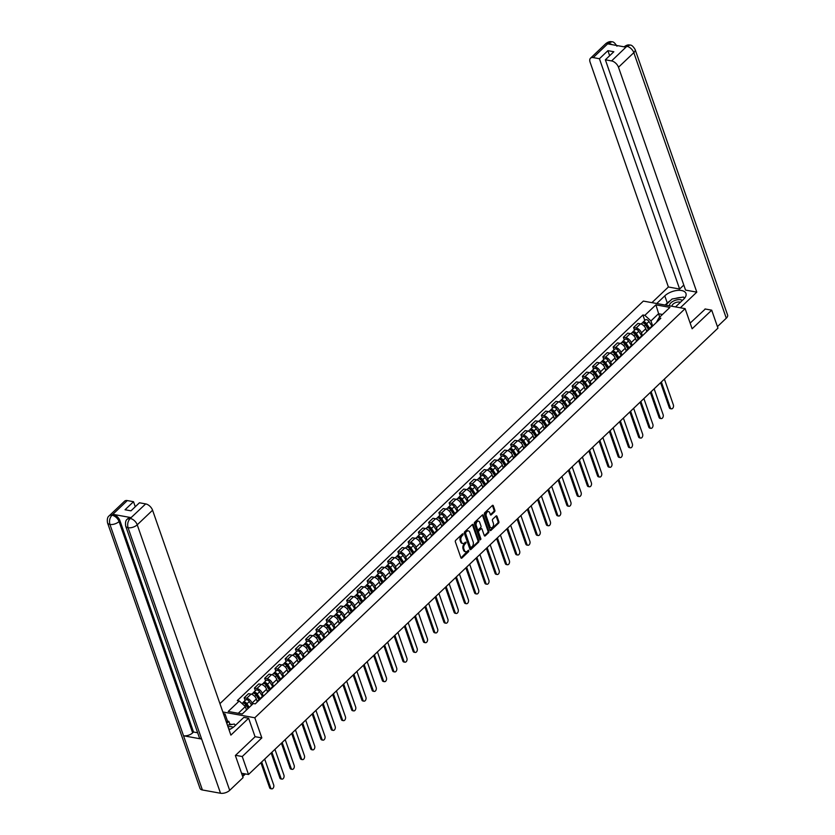 <?xml version="1.0" encoding="UTF-8"?>
<svg xmlns="http://www.w3.org/2000/svg" width="835" height="835" viewBox="0 0 835 835"><rect width="100%" height="100%" fill="white"/><g stroke="black" fill="none" stroke-linecap="round" stroke-linejoin="round"><path stroke-width="1.25" d="M463.216 534.014L462.548 533.815L455.691 540.339A1.085 0.699 100.3 0 0 455.357 541.832L460.92 557.79A1.085 0.699 100.3 0 0 461.87 558.062L468.717 551.549L468.644 550.182L467.402 551.152A3.486 2.234 100.3 0 1 465.794 551.737A3.486 2.234 100.3 0 1 464.354 550.275L463.884 548.95A3.486 2.234 100.3 0 1 464.959 544.149L466.087 542.259L464.531 542.907A3.486 2.234 100.3 0 1 462.924 543.501A3.486 2.234 100.3 0 1 461.484 542.03L461.014 540.704A3.486 2.234 100.3 0 1 462.089 535.903L463.216 534.014M494.529 511.73A1.085 0.699 100.3 0 0 494.863 510.227L493.308 505.749A1.085 0.699 100.3 0 0 492.358 505.478L484.749 512.711A1.085 0.699 100.3 0 0 484.415 514.214L489.968 530.173A1.085 0.699 100.3 0 0 490.917 530.444L498.526 523.211A1.085 0.699 100.3 0 0 498.871 521.708L496.982 516.301A1.085 0.699 100.3 0 0 496.032 516.03L492.775 519.13A1.085 0.699 100.3 0 0 492.441 520.622L493.37 523.305A2.912 1.868 100.3 0 1 493.109 526.426A2.912 1.868 100.3 0 1 491.126 527.814A2.912 1.868 100.3 0 1 489.915 526.582L486.262 516.082A2.912 1.868 100.3 0 1 486.523 512.961A2.912 1.868 100.3 0 1 488.506 511.573A2.912 1.868 100.3 0 1 489.717 512.805L490.322 514.548A1.085 0.699 100.3 0 0 491.272 514.83L494.529 511.73L493.694 511.573A1.085 0.699 100.3 0 0 494.028 510.081L492.473 505.603A1.085 0.699 100.3 0 0 492.399 505.436M235.564 755.31L242.244 756.52L261.825 737.91L254.811 717.766L685.117 308.647L692.131 328.781L711.702 310.171L717.964 328.145L248.506 774.494L241.534 773.231M242.244 756.52L248.506 774.494M473.257 524.818A1.085 0.699 100.3 0 0 472.297 524.547L464.688 531.78A1.085 0.699 100.3 0 0 464.354 533.283L469.917 549.242A1.085 0.699 100.3 0 0 470.867 549.514L478.476 542.28A1.085 0.699 100.3 0 0 478.81 540.777L473.257 524.818L472.422 524.672A1.085 0.699 100.3 0 0 472.349 524.505M474.718 522.251L482.327 515.018A1.085 0.699 100.3 0 1 483.277 515.289L488.84 531.248A1.085 0.699 100.3 0 1 488.506 532.74L485.25 535.84A1.085 0.699 100.3 0 1 484.29 535.569L482.035 529.098A1.085 0.699 100.3 0 0 481.085 528.816L478.925 530.872A1.085 0.699 100.3 0 0 478.591 532.375L480.939 539.107L480.031 539.974L474.384 523.743A1.085 0.699 100.3 0 1 474.718 522.251M685.117 308.647L643.336 301.091L219.929 703.654M711.702 310.171L705.022 308.96M256.95 702.256A5.104 2.933 46.4 0 1 257.524 701.045A5.104 2.933 46.4 0 1 258.756 700.544M257.211 701.452L256.345 698.989A5.104 2.933 -133.6 0 0 251.064 694.135L246.722 698.258A5.104 2.933 46.4 0 1 252.013 703.112L252.441 704.322M246.722 698.258L244.175 697.799L245.104 700.481M263.098 696.421A5.104 2.933 -133.6 0 0 261.856 696.922L257.524 701.045M251.064 694.135L248.506 693.676L244.175 697.799M267.2 692.507A5.104 2.933 46.4 0 1 267.774 691.307A5.104 2.933 46.4 0 1 269.006 690.795M255.353 690.733L254.424 688.061L256.971 688.52A5.104 2.933 46.4 0 1 262.263 693.363L263.265 696.254M273.337 686.673A5.104 2.933 -133.6 0 0 272.106 687.184L267.774 691.307M267.461 691.714L266.595 689.24A5.104 2.933 -133.6 0 0 261.313 684.397L258.756 683.938L254.424 688.061M277.45 682.769A5.104 2.933 46.4 0 1 278.024 681.558A5.104 2.933 46.4 0 1 279.255 681.047M265.603 680.984L264.674 678.312L267.221 678.772A5.104 2.933 46.4 0 1 272.513 683.625L273.515 686.506M283.587 676.924A5.104 2.933 -133.6 0 0 282.355 677.435L278.024 681.558M277.711 681.965L276.844 679.502A5.104 2.933 -133.6 0 0 271.552 674.649L269.006 674.189L264.674 678.312M287.699 673.02A5.104 2.933 46.4 0 1 288.273 671.82A5.104 2.933 46.4 0 1 289.505 671.309M275.853 671.246L274.924 668.564L277.47 669.033A5.104 2.933 46.4 0 1 282.762 673.876L283.764 676.767M293.836 667.186A5.104 2.933 -133.6 0 0 292.605 667.697L288.273 671.82M287.95 672.227L287.094 669.753A5.104 2.933 -133.6 0 0 281.802 664.91L279.255 664.441L274.924 668.564M297.949 663.272A5.104 2.933 46.4 0 1 298.523 662.072A5.104 2.933 46.4 0 1 299.755 661.56M286.102 661.497L285.173 658.825L287.72 659.285A5.104 2.933 46.4 0 1 293.012 664.138L294.014 667.019M304.086 657.437A5.104 2.933 -133.6 0 0 302.855 657.949L298.523 662.072M298.199 662.479L297.344 660.015A5.104 2.933 -133.6 0 0 292.052 655.162L289.505 654.703L285.173 658.825M308.198 653.534A5.104 2.933 46.4 0 1 308.762 652.323A5.104 2.933 46.4 0 1 310.004 651.822M296.352 651.759L295.413 649.077L297.97 649.536A5.104 2.933 46.4 0 1 303.262 654.389L304.264 657.27M314.336 647.699A5.104 2.933 -133.6 0 0 313.104 648.2L308.762 652.323M308.449 652.73L307.593 650.267A5.104 2.933 -133.6 0 0 302.301 645.413L299.755 644.954L295.413 649.077M318.448 643.785A5.104 2.933 46.4 0 1 319.012 642.585A5.104 2.933 46.4 0 1 320.243 642.073M306.602 642.011L305.662 639.339L308.219 639.798A5.104 2.933 46.4 0 1 313.501 644.651L314.513 647.532M324.585 637.95A5.104 2.933 -133.6 0 0 323.354 638.462L319.012 642.585M318.699 642.992L317.843 640.528A5.104 2.933 -133.6 0 0 312.551 635.675L310.004 635.216L305.662 639.339M328.698 634.047A5.104 2.933 46.4 0 1 329.261 632.836A5.104 2.933 46.4 0 1 330.493 632.335M316.851 632.272L315.912 629.59L318.459 630.049A5.104 2.933 46.4 0 1 323.75 634.903L324.763 637.783M334.835 628.212A5.104 2.933 -133.6 0 0 333.603 628.713L329.261 632.836M328.948 633.243L328.092 630.78A5.104 2.933 -133.6 0 0 322.801 625.926L320.254 625.467L315.912 629.59M338.947 624.298A5.104 2.933 46.4 0 1 339.511 623.098A5.104 2.933 46.4 0 1 340.743 622.586M327.09 622.524L326.161 619.852L328.708 620.311A5.104 2.933 46.4 0 1 334 625.154L335.002 628.045M345.085 618.464A5.104 2.933 -133.6 0 0 343.853 618.975L339.511 623.098M339.198 623.505L338.342 621.031A5.104 2.933 -133.6 0 0 333.05 616.188L330.503 615.729L326.161 619.852M349.187 614.56A5.104 2.933 46.4 0 1 349.761 613.349A5.104 2.933 46.4 0 1 350.992 612.838M337.34 612.786L336.411 610.103L338.958 610.562A5.104 2.933 46.4 0 1 344.25 615.416L345.252 618.297M355.334 608.725A5.104 2.933 -133.6 0 0 354.092 609.226L349.761 613.349M349.447 613.756L348.581 611.293A5.104 2.933 -133.6 0 0 343.3 606.44L340.743 605.98L336.411 610.103M359.436 604.811A5.104 2.933 46.4 0 1 360.01 603.611A5.104 2.933 46.4 0 1 361.242 603.1M347.59 603.037L346.661 600.355L349.207 600.824A5.104 2.933 46.4 0 1 354.499 605.667L355.501 608.558M365.573 598.977A5.104 2.933 -133.6 0 0 364.342 599.488L360.01 603.611M359.697 604.018L358.831 601.544A5.104 2.933 -133.6 0 0 353.549 596.701L350.992 596.242L346.661 600.355M369.686 595.073A5.104 2.933 46.4 0 1 370.26 593.862A5.104 2.933 46.4 0 1 371.491 593.351M357.839 593.288L356.91 590.616L359.457 591.076A5.104 2.933 46.4 0 1 364.749 595.929L365.751 598.81M375.823 589.228A5.104 2.933 -133.6 0 0 374.591 589.74L370.26 593.862M369.947 594.269L369.08 591.806A5.104 2.933 -133.6 0 0 363.789 586.953L361.242 586.494L356.91 590.616M379.935 585.325A5.104 2.933 46.4 0 1 380.51 584.124A5.104 2.933 46.4 0 1 381.741 583.613M368.089 583.55L367.16 580.868L369.707 581.337A5.104 2.933 46.4 0 1 374.998 586.18L376 589.072M386.073 579.49A5.104 2.933 -133.6 0 0 384.841 580.001L380.51 584.124M380.186 584.531L379.33 582.058A5.104 2.933 -133.6 0 0 374.038 577.215L371.491 576.745L367.16 580.868M390.185 575.576A5.104 2.933 46.4 0 1 390.759 574.376A5.104 2.933 46.4 0 1 391.991 573.864M378.339 573.802L377.41 571.13L379.956 571.589A5.104 2.933 46.4 0 1 385.248 576.442L386.25 579.323M396.322 569.741A5.104 2.933 -133.6 0 0 395.091 570.253L390.759 574.376M390.436 574.783L389.58 572.319A5.104 2.933 -133.6 0 0 384.288 567.466L381.741 567.007L377.41 571.13M400.435 565.838A5.104 2.933 46.4 0 1 400.998 564.627A5.104 2.933 46.4 0 1 402.24 564.126M388.588 564.063L387.649 561.381L390.206 561.84A5.104 2.933 46.4 0 1 395.498 566.694L396.5 569.574M406.572 560.003A5.104 2.933 -133.6 0 0 405.34 560.504L400.998 564.627M400.685 565.034L399.829 562.571A5.104 2.933 -133.6 0 0 394.537 557.717L391.991 557.258L387.649 561.381M410.684 556.089A5.104 2.933 46.4 0 1 411.248 554.889A5.104 2.933 46.4 0 1 412.48 554.377M398.838 554.315L397.898 551.643L400.456 552.102A5.104 2.933 46.4 0 1 405.737 556.945L406.749 559.836M416.822 550.255A5.104 2.933 -133.6 0 0 415.59 550.766L411.248 554.889M410.935 555.296L410.079 552.833A5.104 2.933 -133.6 0 0 404.787 547.979L402.24 547.52L397.898 551.643M420.934 546.351A5.104 2.933 46.4 0 1 421.498 545.14A5.104 2.933 46.4 0 1 422.729 544.639M409.087 544.577L408.148 541.894L410.695 542.353A5.104 2.933 46.4 0 1 415.987 547.207L416.999 550.088M427.071 540.516A5.104 2.933 -133.6 0 0 425.84 541.017L421.498 545.14M421.184 545.547L420.329 543.084A5.104 2.933 -133.6 0 0 415.037 538.231L412.49 537.771L408.148 541.894M431.184 536.602A5.104 2.933 46.4 0 1 431.747 535.402A5.104 2.933 46.4 0 1 432.979 534.891M419.327 534.828L418.398 532.156L420.944 532.615A5.104 2.933 46.4 0 1 426.236 537.458L427.238 540.349M437.321 530.768A5.104 2.933 -133.6 0 0 436.089 531.279L431.747 535.402M431.434 535.809L430.578 533.335A5.104 2.933 -133.6 0 0 425.286 528.492L422.74 528.033L418.398 532.156M441.423 526.864A5.104 2.933 46.4 0 1 441.997 525.653A5.104 2.933 46.4 0 1 443.228 525.142M429.576 525.09L428.647 522.407L431.194 522.867A5.104 2.933 46.4 0 1 436.486 527.72L437.488 530.601M447.57 521.019A5.104 2.933 -133.6 0 0 446.328 521.531L441.997 525.653M441.684 526.06L440.817 523.597A5.104 2.933 -133.6 0 0 435.536 518.744L432.979 518.284L428.647 522.407M451.672 517.115A5.104 2.933 46.4 0 1 452.246 515.915A5.104 2.933 46.4 0 1 453.478 515.404M439.826 515.341L438.897 512.659L441.444 513.128A5.104 2.933 46.4 0 1 446.735 517.971L447.737 520.863M457.81 511.281A5.104 2.933 -133.6 0 0 456.578 511.792L452.246 515.915M451.933 516.322L451.067 513.849A5.104 2.933 -133.6 0 0 445.786 509.006L443.228 508.536L438.897 512.659M461.922 507.377A5.104 2.933 46.4 0 1 462.496 506.167A5.104 2.933 46.4 0 1 463.728 505.655M450.075 505.592L449.146 502.92L451.693 503.38A5.104 2.933 46.4 0 1 456.985 508.233L457.987 511.114M468.059 501.532A5.104 2.933 -133.6 0 0 466.828 502.044L462.496 506.167M462.183 506.574L461.317 504.11A5.104 2.933 -133.6 0 0 456.025 499.257L453.478 498.798L449.146 502.92M472.172 497.629A5.104 2.933 46.4 0 1 472.746 496.418A5.104 2.933 46.4 0 1 473.977 495.917M460.325 495.854L459.396 493.172L461.943 493.631A5.104 2.933 46.4 0 1 467.235 498.485L468.237 501.365M478.309 491.794A5.104 2.933 -133.6 0 0 477.077 492.306L472.746 496.418M472.422 496.825L471.566 494.362A5.104 2.933 -133.6 0 0 466.274 489.519L463.728 489.049L459.396 493.172M482.421 487.88A5.104 2.933 46.4 0 1 482.995 486.68A5.104 2.933 46.4 0 1 484.227 486.168M470.575 486.106L469.646 483.434L472.192 483.893A5.104 2.933 46.4 0 1 477.484 488.746L478.486 491.627M488.558 482.045A5.104 2.933 -133.6 0 0 487.327 482.557L482.995 486.68M482.672 487.087L481.816 484.624A5.104 2.933 -133.6 0 0 476.524 479.77L473.977 479.311L469.646 483.434M492.671 478.142A5.104 2.933 46.4 0 1 493.245 476.931A5.104 2.933 46.4 0 1 494.477 476.43M480.824 476.367L479.895 473.685L482.442 474.144A5.104 2.933 46.4 0 1 487.734 478.998L488.736 481.878M498.808 472.307A5.104 2.933 -133.6 0 0 497.577 472.808L493.245 476.931M492.921 477.338L492.065 474.875A5.104 2.933 -133.6 0 0 486.774 470.021L484.227 469.562L479.895 473.685M502.92 468.393A5.104 2.933 46.4 0 1 503.484 467.193A5.104 2.933 46.4 0 1 504.716 466.681M491.074 466.619L490.135 463.947L492.692 464.406A5.104 2.933 46.4 0 1 497.973 469.249L498.986 472.14M509.058 462.559A5.104 2.933 -133.6 0 0 507.826 463.07L503.484 467.193M503.171 467.6L502.315 465.126A5.104 2.933 -133.6 0 0 497.023 460.283L494.477 459.824L490.135 463.947M513.17 458.655A5.104 2.933 46.4 0 1 513.734 457.444A5.104 2.933 46.4 0 1 514.965 456.943M501.324 456.881L500.384 454.198L502.931 454.658A5.104 2.933 46.4 0 1 508.223 459.511L509.235 462.392M519.307 452.82A5.104 2.933 -133.6 0 0 518.076 453.321L513.734 457.444M513.421 457.851L512.565 455.388A5.104 2.933 -133.6 0 0 507.273 450.535L504.726 450.075L500.384 454.198M523.42 448.906A5.104 2.933 46.4 0 1 523.983 447.706A5.104 2.933 46.4 0 1 525.215 447.195M511.563 447.132L510.634 444.46L513.181 444.919A5.104 2.933 46.4 0 1 518.472 449.762L519.474 452.654M529.557 443.072A5.104 2.933 -133.6 0 0 528.325 443.583L523.983 447.706M523.67 448.113L522.814 445.639A5.104 2.933 -133.6 0 0 517.523 440.796L514.976 440.337L510.634 444.46M533.659 439.168A5.104 2.933 46.4 0 1 534.233 437.957A5.104 2.933 46.4 0 1 535.465 437.446M521.812 437.383L520.883 434.711L523.43 435.171A5.104 2.933 46.4 0 1 528.722 440.024L529.724 442.905M539.807 433.323A5.104 2.933 -133.6 0 0 538.565 433.835L534.233 437.957M533.92 438.365L533.054 435.901A5.104 2.933 -133.6 0 0 527.772 431.048L525.215 430.589L520.883 434.711M543.909 429.42A5.104 2.933 46.4 0 1 544.483 428.219A5.104 2.933 46.4 0 1 545.714 427.708M532.062 427.645L531.133 424.963L533.68 425.433A5.104 2.933 46.4 0 1 538.972 430.275L539.974 433.167M550.046 423.585A5.104 2.933 -133.6 0 0 548.814 424.096L544.483 428.219M544.169 428.626L543.303 426.153A5.104 2.933 -133.6 0 0 538.022 421.31L535.465 420.84L531.133 424.963M554.158 419.671A5.104 2.933 46.4 0 1 554.732 418.471A5.104 2.933 46.4 0 1 555.964 417.959M542.312 417.897L541.383 415.225L543.929 415.684A5.104 2.933 46.4 0 1 549.221 420.537L550.223 423.418M560.295 413.836A5.104 2.933 -133.6 0 0 559.064 414.348L554.732 418.471M554.419 418.878L553.553 416.414A5.104 2.933 -133.6 0 0 548.261 411.561L545.714 411.102L541.383 415.225M564.408 409.933A5.104 2.933 46.4 0 1 564.982 408.722A5.104 2.933 46.4 0 1 566.213 408.221M552.561 408.158L551.632 405.476L554.179 405.935A5.104 2.933 46.4 0 1 559.471 410.789L560.473 413.669M570.545 404.098A5.104 2.933 -133.6 0 0 569.313 404.599L564.982 408.722M564.658 409.129L563.802 406.666A5.104 2.933 -133.6 0 0 558.511 401.812L555.964 401.353L551.632 405.476M574.657 400.184A5.104 2.933 46.4 0 1 575.231 398.984A5.104 2.933 46.4 0 1 576.463 398.472M562.811 398.41L561.882 395.738L564.429 396.197A5.104 2.933 46.4 0 1 569.721 401.05L570.722 403.931M580.795 394.35A5.104 2.933 -133.6 0 0 579.563 394.861L575.231 398.984M574.908 399.391L574.052 396.928A5.104 2.933 -133.6 0 0 568.76 392.074L566.213 391.615L561.882 395.738M584.907 390.446A5.104 2.933 46.4 0 1 585.481 389.235A5.104 2.933 46.4 0 1 586.713 388.734M573.06 388.672L572.132 385.989L574.678 386.448A5.104 2.933 46.4 0 1 579.97 391.302L580.972 394.183M591.044 384.611A5.104 2.933 -133.6 0 0 589.813 385.112L585.481 389.235M585.158 389.642L584.302 387.179A5.104 2.933 -133.6 0 0 579.01 382.326L576.463 381.866L572.132 385.989M595.157 380.697A5.104 2.933 46.4 0 1 595.72 379.497A5.104 2.933 46.4 0 1 596.952 378.986M583.31 378.923L582.371 376.251L584.928 376.71A5.104 2.933 46.4 0 1 590.209 381.553L591.222 384.444M601.294 374.863A5.104 2.933 -133.6 0 0 600.062 375.374L595.72 379.497M595.407 379.904L594.551 377.43A5.104 2.933 -133.6 0 0 589.259 372.587L586.713 372.128L582.371 376.251M605.406 370.959A5.104 2.933 46.4 0 1 605.97 369.748A5.104 2.933 46.4 0 1 607.202 369.237M593.56 369.185L592.62 366.502L595.167 366.962A5.104 2.933 46.4 0 1 600.459 371.815L601.471 374.696M611.544 365.125A5.104 2.933 -133.6 0 0 610.312 365.626L605.97 369.748M605.657 370.155L604.801 367.692A5.104 2.933 -133.6 0 0 599.509 362.839L596.962 362.38L592.62 366.502M615.656 361.211A5.104 2.933 46.4 0 1 616.22 360.01A5.104 2.933 46.4 0 1 617.451 359.499M603.799 359.436L602.87 356.754L605.417 357.223A5.104 2.933 46.4 0 1 610.709 362.066L611.711 364.958M621.793 355.376A5.104 2.933 -133.6 0 0 620.562 355.887L616.22 360.01M615.906 360.417L615.051 357.944A5.104 2.933 -133.6 0 0 609.759 353.101L607.212 352.641L602.87 356.754M625.895 351.472A5.104 2.933 46.4 0 1 626.469 350.262A5.104 2.933 46.4 0 1 627.701 349.75M614.049 349.688L613.12 347.016L615.666 347.475A5.104 2.933 46.4 0 1 620.958 352.328L621.96 355.209M632.043 345.627A5.104 2.933 -133.6 0 0 630.801 346.139L626.469 350.262M626.156 350.669L625.29 348.205A5.104 2.933 -133.6 0 0 620.008 343.352L617.451 342.893L613.12 347.016M636.145 341.724A5.104 2.933 46.4 0 1 636.719 340.523A5.104 2.933 46.4 0 1 637.95 340.012M624.298 339.949L623.369 337.267L625.916 337.737A5.104 2.933 46.4 0 1 631.208 342.58L632.21 345.471M642.282 335.889A5.104 2.933 -133.6 0 0 641.05 336.401L636.719 340.523M636.406 340.93L635.539 338.457A5.104 2.933 -133.6 0 0 630.258 333.614L627.701 333.144L623.369 337.267M646.394 331.975A5.104 2.933 46.4 0 1 646.968 330.775A5.104 2.933 46.4 0 1 648.2 330.263M634.548 330.201L633.619 327.529L636.166 327.988A5.104 2.933 46.4 0 1 641.457 332.841L642.459 335.722M652.532 326.141A5.104 2.933 -133.6 0 0 651.3 326.652L646.968 330.775M646.655 331.182L645.789 328.719A5.104 2.933 -133.6 0 0 640.497 323.865L637.95 323.406L633.619 327.529M246.523 709.948L245.344 706.567L238.278 713.288M662.479 314.461L658.502 313.741L650.945 320.922L644.85 315.338L655.892 304.848L669.931 307.384L658.888 317.874L660.85 318.229L255.249 703.874L253.287 703.519L242.254 714.009L228.216 711.472L239.248 700.972L245.344 706.567M644.85 315.338L642.887 314.983L237.286 700.617L239.248 700.972M254.811 717.766L222.83 711.984M261.825 737.91L255.04 736.679M659.681 317.123L655.892 304.848M656.352 322.508L658.888 317.874M650.945 320.922L652.709 325.974M644.797 320.463L642.887 314.983M462.402 533.951L461.254 535.757A3.486 2.234 100.3 0 0 460.179 540.548L461.014 540.704M462.924 543.501L462.089 543.345A3.486 2.234 100.3 0 1 460.649 541.884L460.179 540.548M465.794 551.737L464.959 551.591A3.486 2.234 100.3 0 1 463.519 550.129L463.049 548.793A3.486 2.234 100.3 0 1 464.124 544.003L465.272 542.197M460.993 557.957A1.085 0.699 100.3 0 0 461.035 557.916L468.143 550.442M469.99 549.399A1.085 0.699 100.3 0 0 470.032 549.357L477.641 542.124A1.085 0.699 100.3 0 0 477.975 540.631L472.422 524.672M465.836 532.344L465.596 533.398L470.47 547.405L472.078 546.706A3.486 2.234 100.3 0 0 473.153 541.905L469.823 532.333A3.486 2.234 100.3 0 0 468.372 530.872A3.486 2.234 100.3 0 0 466.765 531.457L465.001 532.198L464.761 533.252L465.596 533.398M470.303 547.447L469.635 547.249L464.761 533.252M468.372 530.872L467.537 530.716A3.486 2.234 100.3 0 0 465.93 531.311L466.765 531.457M465.001 532.198L465.93 531.311M484.363 535.726A1.085 0.699 100.3 0 0 484.415 535.684L487.671 532.594A1.085 0.699 100.3 0 0 488.005 531.091L482.442 515.132A1.085 0.699 100.3 0 0 482.369 514.976M481.586 528.639L480.751 528.482A1.085 0.699 100.3 0 0 480.25 528.67L478.09 530.726A1.085 0.699 100.3 0 0 477.756 532.219L480.104 538.961L480.939 539.107M479.989 539.848L480.104 538.961M479.697 522.376A2.912 1.868 100.3 0 0 478.497 521.155A2.912 1.868 100.3 0 0 476.514 522.533A2.912 1.868 100.3 0 0 476.253 525.664L477.536 529.359A1.085 0.699 100.3 0 0 478.497 529.63L480.657 527.584A1.085 0.699 100.3 0 0 480.991 526.081L479.697 522.376M478.497 521.155L477.662 521.009A2.912 1.868 100.3 0 0 475.679 522.386A2.912 1.868 100.3 0 0 475.418 525.507L476.253 525.664M477.985 529.818L477.15 529.672A1.085 0.699 100.3 0 1 476.702 529.213L475.418 525.507M490.395 514.715A1.085 0.699 100.3 0 0 490.437 514.673L493.694 511.573M488.506 511.573L487.671 511.427A2.912 1.868 100.3 0 0 485.688 512.805A2.912 1.868 100.3 0 0 485.427 515.926L486.262 516.082M491.126 527.814L490.291 527.657A2.912 1.868 100.3 0 1 489.08 526.436L485.427 515.926M490.041 530.329A1.085 0.699 100.3 0 0 490.082 530.288L497.691 523.054A1.085 0.699 100.3 0 0 498.025 521.562L496.147 516.155A1.085 0.699 100.3 0 0 496.073 515.988M248.6 707.976L246.054 703.989A1.326 0.762 -133.6 0 0 244.321 703.216A1.326 0.762 -133.6 0 0 244.237 703.321M249.237 707.37L246.941 703.78A2.766 1.597 -133.6 0 0 243.329 702.172A2.766 1.597 -133.6 0 0 243.006 702.945M251.606 705.116L249.31 701.525A2.766 1.597 -133.6 0 0 245.699 699.918L243.329 702.172M261.668 761.969L270.665 787.791A2.547 1.639 100.3 0 0 271.719 788.856A2.547 1.639 100.3 0 0 273.452 787.655A2.547 1.639 100.3 0 0 273.682 784.91L264.695 759.098M248.12 708.435L245.824 704.844A2.766 1.597 -133.6 0 0 242.213 703.227L241.962 703.467M271.719 788.856L270.634 788.668A2.547 1.639 -79.7 0 1 269.58 787.593L260.906 762.699M259.466 699.198L256.303 694.24A1.326 0.762 -133.6 0 0 254.571 693.467A1.326 0.762 -133.6 0 0 254.487 693.572M260.102 698.592L257.19 694.031A2.766 1.597 -133.6 0 0 253.579 692.424A2.766 1.597 -133.6 0 0 253.255 693.207M262.576 696.515L259.56 691.787A2.766 1.597 -133.6 0 0 255.948 690.18L253.579 692.424M271.918 752.231L280.915 778.043A2.547 1.639 100.3 0 0 281.969 779.118A2.547 1.639 100.3 0 0 283.702 777.907A2.547 1.639 100.3 0 0 283.931 775.172L274.945 749.36M258.986 699.657L256.074 695.096A2.766 1.597 -133.6 0 0 252.462 693.488L251.627 694.282M281.969 779.118L280.884 778.919A2.547 1.639 -79.7 0 1 279.829 777.844L271.156 752.961M269.715 689.449L266.553 684.491A1.326 0.762 -133.6 0 0 264.82 683.719A1.326 0.762 -133.6 0 0 264.737 683.834M270.352 688.854L267.44 684.293A2.766 1.597 -133.6 0 0 263.829 682.675A2.766 1.597 -133.6 0 0 263.505 683.458M272.826 686.767L269.809 682.038A2.766 1.597 -133.6 0 0 266.188 680.431L263.829 682.675M282.167 742.482L291.154 768.294A2.547 1.639 100.3 0 0 292.219 769.369A2.547 1.639 100.3 0 0 293.951 768.158A2.547 1.639 100.3 0 0 294.181 765.424L285.194 739.612M269.235 689.908L266.323 685.347A2.766 1.597 -133.6 0 0 262.712 683.74L261.877 684.533M292.219 769.369L291.133 769.171A2.547 1.639 -79.7 0 1 290.069 768.106L281.405 743.213M229.03 729.769A12.473 6.304 -19.2 0 0 234.489 726.252L243.82 717.38L248.621 718.246L230.888 735.113L152.575 510.227L137.232 524.808L229.698 790.338L243.068 777.625L235.366 755.498L255.072 736.762L248.621 718.246M223.895 715.042L225.022 713.977L223.425 713.685M231.932 724.456L229.782 724.06L228.842 721.356L227.506 721.116L225.022 713.977M127.296 500.572L111.953 515.164A6.649 3.831 46.4 0 0 109.26 515.759L124.592 501.177A6.649 3.831 46.4 0 1 127.296 500.572L133.517 501.699L135.27 506.741M229.698 790.338A6.816 3.444 160.8 0 1 220.523 793.25L201.652 739.058A6.816 3.444 160.8 0 1 199.294 737.472L125.699 526.133A6.816 3.444 160.8 0 0 128.058 527.72C127.16 524.223 127.849 521.165 130.114 518.556L145.676 503.902A6.649 3.831 46.4 0 1 152.575 510.227M131.011 517.606L130.124 518.452L127.431 519.046L128.319 518.201A6.649 3.831 46.4 0 1 131.011 517.606L113.049 514.36A6.649 3.831 46.4 0 1 119.948 520.685L193.543 732.024L192.655 732.859A6.816 3.444 160.8 0 1 183.523 735.781L202.394 789.973L220.523 793.25M202.394 789.973A6.816 3.444 160.8 0 1 199.993 788.376L107.527 522.846A6.816 3.444 160.8 0 0 109.928 524.443C109.03 520.936 109.698 517.877 111.932 515.279M119.948 520.685L119.061 521.52A6.816 3.444 160.8 0 1 109.928 524.443L183.523 735.781L201.652 739.058L128.058 527.72A6.816 3.444 160.8 0 0 137.232 524.808A6.649 3.831 -133.6 0 0 130.333 518.483M133.517 501.699L125.041 509.757L130.97 510.832L139.445 502.774L145.676 503.902M193.543 732.024L197.655 732.765M226.379 722.181L227.506 721.116M228.842 721.356L226.776 723.319M229.782 724.06L228.811 724.989M192.655 732.859L119.061 521.52C117.693 518.284 115.397 516.176 112.161 515.195L113.049 514.36M675.536 306.915L683.583 299.264A12.473 6.304 -19.2 0 0 685.963 293.461A12.473 6.304 -19.2 0 0 677.101 290.444A12.473 6.304 -19.2 0 0 664.785 295.861L656.738 303.512M680.337 307.781L696.797 292.135L685.556 290.1L605.365 59.796L611.585 60.924L626.928 46.228L625.832 47.146L607.859 43.89L608.538 43.013L593.205 57.594A6.649 3.831 -133.6 0 0 590.502 58.199A6.649 3.831 -133.6 0 0 590.074 62.114L668.386 286.989L679.627 289.025L683.802 285.059M651.926 302.646L668.386 286.989M696.797 292.135L618.484 67.249A6.649 3.831 -133.6 0 0 611.585 60.924M624.016 46.896C626.375 45.132 628.348 44.537 629.945 45.09L629.945 45.09C631.427 44.808 633.139 46.28 635.122 49.495L727.588 315.014A6.816 3.444 160.8 0 1 726.293 318.187L717.432 326.61M605.365 59.796L613.829 51.739L607.901 50.664L599.426 58.721L593.205 57.594M599.426 58.721L679.627 289.025M705.304 309.013L690.148 323.103M607.901 50.664L609.654 55.705M684.857 297.844A12.473 6.304 -19.2 0 0 683.99 297.657M680.942 297.479A12.473 6.304 -19.2 0 0 675.713 298.377M670.234 300.767A12.473 6.304 -19.2 0 0 667.269 302.99L664.785 295.861M665.13 305.026L667.269 302.99M624.1 46.833L626.72 46.301M629.945 45.09L626.939 46.228M616.95 46.207C614.946 42.971 613.245 41.51 611.846 41.813L608.767 42.94M233.195 727.348A7.202 3.643 -19.2 0 0 231.535 726.721A7.202 3.643 -19.2 0 0 227.997 726.815M227.444 725.229L234.353 724.039L235.48 725.302M230.491 729.059A4.937 2.495 -19.2 0 0 228.769 729.038M682.372 300.412A7.202 3.643 -19.2 0 0 680.629 299.734A7.202 3.643 -19.2 0 0 673.104 301.258A7.202 3.643 -19.2 0 0 669.461 305.808M680.389 302.291A4.937 2.495 -19.2 0 0 679.648 302.082A4.937 2.495 -19.2 0 0 674.471 303.136A4.937 2.495 -19.2 0 0 672.018 306.278M665.652 305.119L672.091 299.003L683.447 297.051L684.523 298.262M279.965 679.711L276.802 674.753A1.326 0.762 -133.6 0 0 275.07 673.981A1.326 0.762 -133.6 0 0 274.986 674.085M280.602 679.106L277.69 674.544A2.766 1.597 -133.6 0 0 274.078 672.937A2.766 1.597 -133.6 0 0 273.755 673.72M283.075 677.028L280.059 672.3A2.766 1.597 -133.6 0 0 276.437 670.682L274.078 672.937M292.417 732.744L301.404 758.556A2.547 1.639 100.3 0 0 302.468 759.631A2.547 1.639 100.3 0 0 304.201 758.42A2.547 1.639 100.3 0 0 304.431 755.685L295.444 729.873M279.485 680.17L276.573 675.609A2.766 1.597 -133.6 0 0 272.961 674.002L272.127 674.795M302.468 759.631L301.383 759.433A2.547 1.639 -79.7 0 1 300.318 758.357L291.655 733.464M290.215 669.962L287.052 665.004A1.326 0.762 -133.6 0 0 285.32 664.232A1.326 0.762 -133.6 0 0 285.236 664.347M290.851 669.367L287.939 664.806A2.766 1.597 -133.6 0 0 284.328 663.188A2.766 1.597 -133.6 0 0 284.004 663.971M293.325 667.28L290.309 662.552A2.766 1.597 -133.6 0 0 286.687 660.944L284.328 663.188M302.667 722.995L311.653 748.807A2.547 1.639 100.3 0 0 312.718 749.882A2.547 1.639 100.3 0 0 314.451 748.671A2.547 1.639 100.3 0 0 314.68 745.937L305.693 720.125M289.735 670.422L286.822 665.86A2.766 1.597 -133.6 0 0 283.211 664.253L282.366 665.046M312.718 749.882L311.622 749.684A2.547 1.639 -79.7 0 1 310.568 748.619L301.905 723.726M300.464 660.224L297.302 655.266A1.326 0.762 -133.6 0 0 295.569 654.494A1.326 0.762 -133.6 0 0 295.486 654.598M301.101 659.619L298.189 655.058A2.766 1.597 -133.6 0 0 294.578 653.45A2.766 1.597 -133.6 0 0 294.254 654.233M303.575 657.542L300.558 652.813A2.766 1.597 -133.6 0 0 296.936 651.196L294.578 653.45M312.916 713.257L321.903 739.069A2.547 1.639 100.3 0 0 322.957 740.144A2.547 1.639 100.3 0 0 324.7 738.933A2.547 1.639 100.3 0 0 324.93 736.199L315.933 710.376M299.984 660.683L297.072 656.122A2.766 1.597 -133.6 0 0 293.461 654.504L292.615 655.308M322.957 740.144L321.872 739.946A2.547 1.639 -79.7 0 1 320.817 738.871L312.154 713.977M310.714 650.475L307.551 645.518A1.326 0.762 -133.6 0 0 305.819 644.745A1.326 0.762 -133.6 0 0 305.735 644.86M311.351 649.87L308.439 645.309A2.766 1.597 -133.6 0 0 304.817 643.702A2.766 1.597 -133.6 0 0 304.504 644.484M313.824 647.793L310.797 643.065A2.766 1.597 -133.6 0 0 307.186 641.457L304.817 643.702M323.166 703.508L332.153 729.32A2.547 1.639 100.3 0 0 333.207 730.395A2.547 1.639 100.3 0 0 334.95 729.185A2.547 1.639 100.3 0 0 335.179 726.45L326.182 700.638M310.234 650.935L307.322 646.373A2.766 1.597 -133.6 0 0 303.7 644.766L302.865 645.559M333.207 730.395L332.121 730.197A2.547 1.639 -79.7 0 1 331.067 729.122L322.404 704.239M320.964 640.737L317.801 635.779A1.326 0.762 -133.6 0 0 316.058 635.007A1.326 0.762 -133.6 0 0 315.974 635.111M321.6 640.132L318.688 635.571A2.766 1.597 -133.6 0 0 315.066 633.963A2.766 1.597 -133.6 0 0 314.753 634.736M324.064 638.044L321.047 633.316A2.766 1.597 -133.6 0 0 317.436 631.709L315.066 633.963M333.416 693.77L342.402 719.582A2.547 1.639 100.3 0 0 343.456 720.647A2.547 1.639 100.3 0 0 345.199 719.446A2.547 1.639 100.3 0 0 345.419 716.701L336.432 690.889M320.483 641.197L317.571 636.635A2.766 1.597 -133.6 0 0 313.95 635.017L313.115 635.821M343.456 720.647L342.371 720.459A2.547 1.639 -79.7 0 1 341.317 719.384L332.643 694.49M331.213 630.989L328.051 626.031A1.326 0.762 -133.6 0 0 326.308 625.258A1.326 0.762 -133.6 0 0 326.224 625.363M331.839 630.383L328.938 625.822A2.766 1.597 -133.6 0 0 325.316 624.215A2.766 1.597 -133.6 0 0 324.992 624.997M334.313 628.306L331.297 623.578A2.766 1.597 -133.6 0 0 327.685 621.971L325.316 624.215M343.665 684.022L352.652 709.833A2.547 1.639 100.3 0 0 353.706 710.909A2.547 1.639 100.3 0 0 355.439 709.698A2.547 1.639 100.3 0 0 355.668 706.963L346.682 681.151M330.723 631.448L327.821 626.887A2.766 1.597 -133.6 0 0 324.199 625.279L323.364 626.073M353.706 710.909L352.62 710.71A2.547 1.639 -79.7 0 1 351.566 709.635L342.893 684.752M341.463 621.25L338.29 616.293A1.326 0.762 -133.6 0 0 336.557 615.52A1.326 0.762 -133.6 0 0 336.474 615.625M342.089 620.645L339.177 616.084A2.766 1.597 -133.6 0 0 335.566 614.466A2.766 1.597 -133.6 0 0 335.242 615.249M344.563 618.558L341.546 613.829A2.766 1.597 -133.6 0 0 337.935 612.222L335.566 614.466M353.904 674.273L362.901 700.095A2.547 1.639 100.3 0 0 363.956 701.16A2.547 1.639 100.3 0 0 365.688 699.96A2.547 1.639 100.3 0 0 365.918 697.215L356.931 671.403M340.972 621.699L338.06 617.138A2.766 1.597 -133.6 0 0 334.449 615.531L333.614 616.324M363.956 701.16L362.87 700.962A2.547 1.639 -79.7 0 1 361.816 699.897L353.142 675.004M351.702 611.502L348.539 606.544A1.326 0.762 -133.6 0 0 346.807 605.772A1.326 0.762 -133.6 0 0 346.723 605.876M352.339 610.896L349.427 606.335A2.766 1.597 -133.6 0 0 345.815 604.728A2.766 1.597 -133.6 0 0 345.492 605.511M354.812 608.819L351.796 604.091A2.766 1.597 -133.6 0 0 348.185 602.473L345.815 604.728M364.154 664.535L373.151 690.347A2.547 1.639 100.3 0 0 374.205 691.422A2.547 1.639 100.3 0 0 375.938 690.211A2.547 1.639 100.3 0 0 376.167 687.476L367.181 661.664M351.222 611.961L348.31 607.4A2.766 1.597 -133.6 0 0 344.698 605.792L343.863 606.586M374.205 691.422L373.12 691.223A2.547 1.639 -79.7 0 1 372.066 690.148L363.392 665.265M361.952 601.753L358.789 596.795A1.326 0.762 -133.6 0 0 357.056 596.023A1.326 0.762 -133.6 0 0 356.973 596.138M362.588 601.158L359.676 596.597A2.766 1.597 -133.6 0 0 356.065 594.979A2.766 1.597 -133.6 0 0 355.741 595.762M365.062 599.071L362.046 594.343A2.766 1.597 -133.6 0 0 358.424 592.735L356.065 594.979M374.404 654.786L383.39 680.598A2.547 1.639 100.3 0 0 384.455 681.673A2.547 1.639 100.3 0 0 386.188 680.462A2.547 1.639 100.3 0 0 386.417 677.728L377.43 651.916M361.471 602.212L358.559 597.651A2.766 1.597 -133.6 0 0 354.948 596.044L354.113 596.837M384.455 681.673L383.369 681.475A2.547 1.639 -79.7 0 1 382.305 680.41L373.642 655.517M372.201 592.015L369.039 587.057A1.326 0.762 -133.6 0 0 367.306 586.285A1.326 0.762 -133.6 0 0 367.223 586.389M372.838 591.41L369.926 586.848A2.766 1.597 -133.6 0 0 366.314 585.241A2.766 1.597 -133.6 0 0 365.991 586.024M375.312 589.333L372.295 584.604A2.766 1.597 -133.6 0 0 368.673 582.987L366.314 585.241M384.653 645.048L393.64 670.86A2.547 1.639 100.3 0 0 394.704 671.935A2.547 1.639 100.3 0 0 396.437 670.724A2.547 1.639 100.3 0 0 396.667 667.99L387.68 642.167M371.721 592.474L368.809 587.913A2.766 1.597 -133.6 0 0 365.198 586.306L364.363 587.099M394.704 671.935L393.619 671.737A2.547 1.639 -79.7 0 1 392.554 670.662L383.891 645.768M382.451 582.266L379.288 577.309A1.326 0.762 -133.6 0 0 377.556 576.536A1.326 0.762 -133.6 0 0 377.472 576.651M383.088 581.661L380.175 577.11A2.766 1.597 -133.6 0 0 376.564 575.492A2.766 1.597 -133.6 0 0 376.241 576.275M385.561 579.584L382.545 574.856A2.766 1.597 -133.6 0 0 378.923 573.248L376.564 575.492M394.903 635.299L403.889 661.111A2.547 1.639 100.3 0 0 404.954 662.186A2.547 1.639 100.3 0 0 406.687 660.976A2.547 1.639 100.3 0 0 406.916 658.241L397.93 632.429M381.971 582.726L379.059 578.164A2.766 1.597 -133.6 0 0 375.447 576.557L374.602 577.35M404.954 662.186L403.858 661.988A2.547 1.639 -79.7 0 1 402.804 660.923L394.141 636.03M392.7 572.528L389.538 567.57A1.326 0.762 -133.6 0 0 387.805 566.798A1.326 0.762 -133.6 0 0 387.722 566.902M393.337 571.923L390.425 567.362A2.766 1.597 -133.6 0 0 386.814 565.754A2.766 1.597 -133.6 0 0 386.49 566.527M395.811 569.846L392.794 565.118A2.766 1.597 -133.6 0 0 389.173 563.5L386.814 565.754M405.152 625.561L414.139 651.373A2.547 1.639 100.3 0 0 415.193 652.438A2.547 1.639 100.3 0 0 416.936 651.237A2.547 1.639 100.3 0 0 417.166 648.492L408.169 622.68M392.22 572.987L389.308 568.426A2.766 1.597 -133.6 0 0 385.697 566.808L384.851 567.612M415.193 652.438L414.108 652.25A2.547 1.639 -79.7 0 1 413.054 651.175L404.39 626.281M402.95 562.78L399.788 557.822A1.326 0.762 -133.6 0 0 398.055 557.049A1.326 0.762 -133.6 0 0 397.971 557.164M403.587 562.174L400.675 557.613A2.766 1.597 -133.6 0 0 397.053 556.006A2.766 1.597 -133.6 0 0 396.74 556.788M406.06 560.097L403.034 555.369A2.766 1.597 -133.6 0 0 399.422 553.762L397.053 556.006M415.402 615.812L424.389 641.624A2.547 1.639 100.3 0 0 425.443 642.699A2.547 1.639 100.3 0 0 427.186 641.489A2.547 1.639 100.3 0 0 427.416 638.754L418.418 612.942M402.47 563.239L399.558 558.678A2.766 1.597 -133.6 0 0 395.936 557.07L395.101 557.864M425.443 642.699L424.357 642.501A2.547 1.639 -79.7 0 1 423.303 641.426L414.64 616.543M413.2 553.041L410.037 548.084A1.326 0.762 -133.6 0 0 408.294 547.311A1.326 0.762 -133.6 0 0 408.211 547.416M413.836 552.436L410.924 547.875A2.766 1.597 -133.6 0 0 407.303 546.267A2.766 1.597 -133.6 0 0 406.989 547.04M416.3 550.348L413.283 545.62A2.766 1.597 -133.6 0 0 409.672 544.013L407.303 546.267M425.652 606.074L434.638 631.886A2.547 1.639 100.3 0 0 435.693 632.951A2.547 1.639 100.3 0 0 437.436 631.751A2.547 1.639 100.3 0 0 437.655 629.005L428.668 603.194M412.72 553.501L409.808 548.939A2.766 1.597 -133.6 0 0 406.186 547.322L405.351 548.125M435.693 632.951L434.607 632.763A2.547 1.639 -79.7 0 1 433.553 631.688L424.879 606.794M423.449 543.293L420.287 538.335A1.326 0.762 -133.6 0 0 418.544 537.563A1.326 0.762 -133.6 0 0 418.46 537.667M424.076 542.687L421.174 538.126A2.766 1.597 -133.6 0 0 417.552 536.519A2.766 1.597 -133.6 0 0 417.229 537.302M426.549 540.61L423.533 535.882A2.766 1.597 -133.6 0 0 419.921 534.275L417.552 536.519M435.901 596.326L444.888 622.138A2.547 1.639 100.3 0 0 445.942 623.213A2.547 1.639 100.3 0 0 447.675 622.002A2.547 1.639 100.3 0 0 447.904 619.267L438.918 593.455M422.959 543.752L420.057 539.191A2.766 1.597 -133.6 0 0 416.435 537.583L415.6 538.377M445.942 623.213L444.857 623.014A2.547 1.639 -79.7 0 1 443.802 621.939L435.129 597.056M433.699 533.544L430.526 528.597A1.326 0.762 -133.6 0 0 428.793 527.814A1.326 0.762 -133.6 0 0 428.71 527.929M434.325 532.949L431.413 528.388A2.766 1.597 -133.6 0 0 427.802 526.77A2.766 1.597 -133.6 0 0 427.478 527.553M436.799 530.862L433.783 526.133A2.766 1.597 -133.6 0 0 430.171 524.526L427.802 526.77M446.14 586.577L455.138 612.399A2.547 1.639 100.3 0 0 456.192 613.464A2.547 1.639 100.3 0 0 457.924 612.253A2.547 1.639 100.3 0 0 458.154 609.519L449.167 583.707M433.208 534.003L430.296 529.442A2.766 1.597 -133.6 0 0 426.685 527.835L425.85 528.628M456.192 613.464L455.106 613.266A2.547 1.639 -79.7 0 1 454.052 612.201L445.379 587.308M443.938 523.806L440.776 518.848A1.326 0.762 -133.6 0 0 439.043 518.076A1.326 0.762 -133.6 0 0 438.959 518.18M444.575 523.201L441.663 518.639A2.766 1.597 -133.6 0 0 438.051 517.032A2.766 1.597 -133.6 0 0 437.728 517.815M447.049 521.123L444.032 516.395A2.766 1.597 -133.6 0 0 440.421 514.777L438.051 517.032M456.39 576.839L465.387 602.651A2.547 1.639 100.3 0 0 466.441 603.726A2.547 1.639 100.3 0 0 468.174 602.515A2.547 1.639 100.3 0 0 468.404 599.78L459.417 573.969M443.458 524.265L440.546 519.704A2.766 1.597 -133.6 0 0 436.935 518.097L436.1 518.89M466.441 603.726L465.356 603.528A2.547 1.639 -79.7 0 1 464.302 602.452L455.628 577.559M454.188 514.057L451.025 509.099A1.326 0.762 -133.6 0 0 449.293 508.327A1.326 0.762 -133.6 0 0 449.209 508.442M454.824 513.462L451.912 508.901A2.766 1.597 -133.6 0 0 448.301 507.283A2.766 1.597 -133.6 0 0 447.977 508.066M457.298 511.375L454.282 506.647A2.766 1.597 -133.6 0 0 450.66 505.039L448.301 507.283M466.64 567.09L475.626 592.902A2.547 1.639 100.3 0 0 476.691 593.977A2.547 1.639 100.3 0 0 478.424 592.766A2.547 1.639 100.3 0 0 478.653 590.032L469.667 564.22M453.708 514.517L450.796 509.955A2.766 1.597 -133.6 0 0 447.184 508.348L446.349 509.141M476.691 593.977L475.606 593.779A2.547 1.639 -79.7 0 1 474.541 592.714L465.878 567.821M464.437 504.319L461.275 499.361A1.326 0.762 -133.6 0 0 459.542 498.589A1.326 0.762 -133.6 0 0 459.459 498.693M465.074 503.714L462.162 499.153A2.766 1.597 -133.6 0 0 458.551 497.545A2.766 1.597 -133.6 0 0 458.227 498.328M467.548 501.637L464.531 496.908A2.766 1.597 -133.6 0 0 460.91 495.291L458.551 497.545M476.889 557.352L485.876 583.164A2.547 1.639 100.3 0 0 486.941 584.239A2.547 1.639 100.3 0 0 488.673 583.028A2.547 1.639 100.3 0 0 488.903 580.294L479.916 554.471M463.957 504.778L461.045 500.217A2.766 1.597 -133.6 0 0 457.434 498.599L456.599 499.403M486.941 584.239L485.855 584.041A2.547 1.639 -79.7 0 1 484.791 582.966L476.127 558.072M474.687 494.57L471.524 489.613A1.326 0.762 -133.6 0 0 469.792 488.84A1.326 0.762 -133.6 0 0 469.708 488.955M475.324 493.965L472.412 489.404A2.766 1.597 -133.6 0 0 468.8 487.797A2.766 1.597 -133.6 0 0 468.477 488.579M477.797 491.888L474.781 487.16A2.766 1.597 -133.6 0 0 471.159 485.552L468.8 487.797M487.139 547.603L496.126 573.415A2.547 1.639 100.3 0 0 497.19 574.49A2.547 1.639 100.3 0 0 498.923 573.28A2.547 1.639 100.3 0 0 499.153 570.545L490.166 544.733M474.207 495.03L471.295 490.469A2.766 1.597 -133.6 0 0 467.683 488.861L466.838 489.654M497.19 574.49L496.094 574.292A2.547 1.639 -79.7 0 1 495.04 573.217L486.377 548.334M484.937 484.832L481.774 479.874A1.326 0.762 -133.6 0 0 480.041 479.102A1.326 0.762 -133.6 0 0 479.958 479.207M485.573 484.227L482.661 479.666A2.766 1.597 -133.6 0 0 479.05 478.058A2.766 1.597 -133.6 0 0 478.726 478.831M488.047 482.139L485.031 477.411A2.766 1.597 -133.6 0 0 481.409 475.804L479.05 478.058M497.389 537.865L506.375 563.677A2.547 1.639 100.3 0 0 507.43 564.742A2.547 1.639 100.3 0 0 509.173 563.541A2.547 1.639 100.3 0 0 509.402 560.796L500.405 534.984M484.457 485.292L481.544 480.73A2.766 1.597 -133.6 0 0 477.933 479.113L477.088 479.916M507.43 564.742L506.344 564.554A2.547 1.639 -79.7 0 1 505.29 563.479L496.627 538.585M495.186 475.084L492.024 470.126A1.326 0.762 -133.6 0 0 490.291 469.353A1.326 0.762 -133.6 0 0 490.208 469.468M495.823 474.478L492.911 469.917A2.766 1.597 -133.6 0 0 489.289 468.31A2.766 1.597 -133.6 0 0 488.976 469.093M498.297 472.401L495.27 467.673A2.766 1.597 -133.6 0 0 491.658 466.066L489.289 468.31M507.638 528.117L516.625 553.929A2.547 1.639 100.3 0 0 517.679 555.004A2.547 1.639 100.3 0 0 519.422 553.793A2.547 1.639 100.3 0 0 519.652 551.058L510.655 525.246M494.706 475.543L491.794 470.982A2.766 1.597 -133.6 0 0 488.172 469.374L487.337 470.168M517.679 555.004L516.594 554.805A2.547 1.639 -79.7 0 1 515.539 553.73L506.876 528.847M505.436 465.345L502.273 460.388A1.326 0.762 -133.6 0 0 500.53 459.615A1.326 0.762 -133.6 0 0 500.447 459.72M506.073 464.74L503.161 460.179A2.766 1.597 -133.6 0 0 499.539 458.572A2.766 1.597 -133.6 0 0 499.226 459.344M508.536 462.653L505.519 457.924A2.766 1.597 -133.6 0 0 501.908 456.317L499.539 458.572M517.888 518.368L526.875 544.19A2.547 1.639 100.3 0 0 527.929 545.255A2.547 1.639 100.3 0 0 529.672 544.055A2.547 1.639 100.3 0 0 529.891 541.31L520.904 515.498M504.956 465.805L502.044 461.244A2.766 1.597 -133.6 0 0 498.422 459.626L497.587 460.419M527.929 545.255L526.843 545.067A2.547 1.639 -79.7 0 1 525.789 543.992L517.115 519.099M515.686 455.597L512.523 450.639A1.326 0.762 -133.6 0 0 510.78 449.867A1.326 0.762 -133.6 0 0 510.696 449.971M516.312 454.991L513.41 450.43A2.766 1.597 -133.6 0 0 509.788 448.823A2.766 1.597 -133.6 0 0 509.465 449.606M518.785 452.914L515.769 448.186A2.766 1.597 -133.6 0 0 512.158 446.579L509.788 448.823M528.137 508.63L537.124 534.442A2.547 1.639 100.3 0 0 538.178 535.517A2.547 1.639 100.3 0 0 539.911 534.306A2.547 1.639 100.3 0 0 540.141 531.571L531.154 505.76M515.195 456.056L512.293 451.495A2.766 1.597 -133.6 0 0 508.672 449.888L507.837 450.681M538.178 535.517L537.093 535.318A2.547 1.639 -79.7 0 1 536.039 534.243L527.365 509.36M525.935 445.848L522.762 440.901A1.326 0.762 -133.6 0 0 521.03 440.118A1.326 0.762 -133.6 0 0 520.946 440.233M526.561 445.253L523.649 440.692A2.766 1.597 -133.6 0 0 520.038 439.074A2.766 1.597 -133.6 0 0 519.714 439.857M529.035 443.166L526.019 438.438A2.766 1.597 -133.6 0 0 522.407 436.83L520.038 439.074M538.377 498.881L547.374 524.704A2.547 1.639 100.3 0 0 548.428 525.768A2.547 1.639 100.3 0 0 550.161 524.557A2.547 1.639 100.3 0 0 550.39 521.823L541.404 496.011M525.445 446.308L522.533 441.746A2.766 1.597 -133.6 0 0 518.921 440.139L518.086 440.932M548.428 525.768L547.342 525.57A2.547 1.639 -79.7 0 1 546.288 524.505L537.615 499.612M536.174 436.11L533.012 431.152A1.326 0.762 -133.6 0 0 531.279 430.38A1.326 0.762 -133.6 0 0 531.196 430.484M536.811 435.505L533.899 430.943A2.766 1.597 -133.6 0 0 530.288 429.336A2.766 1.597 -133.6 0 0 529.964 430.119M539.285 433.428L536.268 428.699A2.766 1.597 -133.6 0 0 532.657 427.082L530.288 429.336M548.626 489.143L557.623 514.955A2.547 1.639 100.3 0 0 558.678 516.03A2.547 1.639 100.3 0 0 560.41 514.819A2.547 1.639 100.3 0 0 560.64 512.085L551.653 486.273M535.694 436.569L532.782 432.008A2.766 1.597 -133.6 0 0 529.171 430.401L528.336 431.194M558.678 516.03L557.592 515.832A2.547 1.639 -79.7 0 1 556.538 514.757L547.864 489.863M546.424 426.361L543.261 421.404A1.326 0.762 -133.6 0 0 541.529 420.631A1.326 0.762 -133.6 0 0 541.445 420.746M547.061 425.767L544.149 421.205A2.766 1.597 -133.6 0 0 540.537 419.587A2.766 1.597 -133.6 0 0 540.214 420.37M549.534 423.679L546.518 418.951A2.766 1.597 -133.6 0 0 542.896 417.343L540.537 419.587M558.876 479.394L567.863 505.206A2.547 1.639 100.3 0 0 568.927 506.281A2.547 1.639 100.3 0 0 570.66 505.071A2.547 1.639 100.3 0 0 570.889 502.336L561.903 476.524M545.944 426.821L543.032 422.26A2.766 1.597 -133.6 0 0 539.42 420.652L538.585 421.445M568.927 506.281L567.842 506.083A2.547 1.639 -79.7 0 1 566.777 505.018L558.114 480.125M556.674 416.623L553.511 411.665A1.326 0.762 -133.6 0 0 551.778 410.893A1.326 0.762 -133.6 0 0 551.695 410.997M557.31 416.018L554.398 411.457A2.766 1.597 -133.6 0 0 550.787 409.849A2.766 1.597 -133.6 0 0 550.463 410.632M559.784 413.941L556.768 409.213A2.766 1.597 -133.6 0 0 553.146 407.595L550.787 409.849M569.126 469.656L578.112 495.468A2.547 1.639 100.3 0 0 579.177 496.543A2.547 1.639 100.3 0 0 580.909 495.332A2.547 1.639 100.3 0 0 581.139 492.598L572.152 466.775M556.193 417.082L553.281 412.521A2.766 1.597 -133.6 0 0 549.67 410.904L548.835 411.707M579.177 496.543L578.091 496.345A2.547 1.639 -79.7 0 1 577.027 495.27L568.364 470.376M566.923 406.875L563.761 401.917A1.326 0.762 -133.6 0 0 562.028 401.144A1.326 0.762 -133.6 0 0 561.945 401.259M567.56 406.269L564.648 401.708A2.766 1.597 -133.6 0 0 561.036 400.101A2.766 1.597 -133.6 0 0 560.713 400.883M570.034 404.192L567.017 399.464A2.766 1.597 -133.6 0 0 563.395 397.857L561.036 400.101M579.375 459.908L588.362 485.719A2.547 1.639 100.3 0 0 589.427 486.795A2.547 1.639 100.3 0 0 591.159 485.584A2.547 1.639 100.3 0 0 591.389 482.849L582.402 457.037M566.443 407.334L563.531 402.773A2.766 1.597 -133.6 0 0 559.92 401.165L559.074 401.959M589.427 486.795L588.331 486.596A2.547 1.639 -79.7 0 1 587.276 485.521L578.613 460.638M577.173 397.136L574.01 392.179A1.326 0.762 -133.6 0 0 572.278 391.406A1.326 0.762 -133.6 0 0 572.194 391.511M577.81 396.531L574.897 391.97A2.766 1.597 -133.6 0 0 571.286 390.363A2.766 1.597 -133.6 0 0 570.963 391.135M580.283 394.444L577.267 389.715A2.766 1.597 -133.6 0 0 573.645 388.108L571.286 390.363M589.625 450.169L598.611 475.981A2.547 1.639 100.3 0 0 599.666 477.046A2.547 1.639 100.3 0 0 601.409 475.846A2.547 1.639 100.3 0 0 601.638 473.101L592.641 447.289M576.693 397.596L573.781 393.034A2.766 1.597 -133.6 0 0 570.169 391.417L569.324 392.22M599.666 477.046L598.58 476.858A2.547 1.639 -79.7 0 1 597.526 475.783L588.863 450.89M587.422 387.388L584.26 382.43A1.326 0.762 -133.6 0 0 582.527 381.658A1.326 0.762 -133.6 0 0 582.444 381.762M588.059 386.782L585.147 382.221A2.766 1.597 -133.6 0 0 581.525 380.614A2.766 1.597 -133.6 0 0 581.212 381.397M590.533 384.705L587.506 379.977A2.766 1.597 -133.6 0 0 583.895 378.37L581.525 380.614M599.874 440.421L608.861 466.233A2.547 1.639 100.3 0 0 609.915 467.308A2.547 1.639 100.3 0 0 611.658 466.097A2.547 1.639 100.3 0 0 611.888 463.362L602.891 437.55M586.942 387.847L584.03 383.286A2.766 1.597 -133.6 0 0 580.409 381.678L579.573 382.472M609.915 467.308L608.83 467.109A2.547 1.639 -79.7 0 1 607.776 466.034L599.112 441.151M597.672 377.65L594.51 372.692A1.326 0.762 -133.6 0 0 592.766 371.919A1.326 0.762 -133.6 0 0 592.683 372.024M598.309 377.044L595.397 372.483A2.766 1.597 -133.6 0 0 591.775 370.865A2.766 1.597 -133.6 0 0 591.462 371.648M600.772 374.957L597.756 370.229A2.766 1.597 -133.6 0 0 594.144 368.621L591.775 370.865M610.124 430.672L619.111 456.495A2.547 1.639 100.3 0 0 620.165 457.559A2.547 1.639 100.3 0 0 621.908 456.359A2.547 1.639 100.3 0 0 622.127 453.614L613.14 427.802M597.192 378.098L594.28 373.537A2.766 1.597 -133.6 0 0 590.658 371.93L589.823 372.723M620.165 457.559L619.079 457.361A2.547 1.639 -79.7 0 1 618.025 456.296L609.352 431.403M607.922 367.901L604.759 362.943A1.326 0.762 -133.6 0 0 603.016 362.171A1.326 0.762 -133.6 0 0 602.933 362.275M608.548 367.296L605.646 362.734A2.766 1.597 -133.6 0 0 602.025 361.127A2.766 1.597 -133.6 0 0 601.701 361.91M611.022 365.219L608.005 360.49A2.766 1.597 -133.6 0 0 604.394 358.873L602.025 361.127M620.374 420.934L629.36 446.746A2.547 1.639 100.3 0 0 630.415 447.821A2.547 1.639 100.3 0 0 632.147 446.61A2.547 1.639 100.3 0 0 632.377 443.876L623.39 418.064M607.431 368.36L604.53 363.799A2.766 1.597 -133.6 0 0 600.908 362.192L600.073 362.985M630.415 447.821L629.329 447.623A2.547 1.639 -79.7 0 1 628.275 446.548L619.601 421.665M618.171 358.152L614.998 353.195A1.326 0.762 -133.6 0 0 613.266 352.422A1.326 0.762 -133.6 0 0 613.182 352.537M618.798 357.557L615.886 352.996A2.766 1.597 -133.6 0 0 612.274 351.378A2.766 1.597 -133.6 0 0 611.951 352.161M621.271 355.47L618.255 350.742A2.766 1.597 -133.6 0 0 614.644 349.134L612.274 351.378M630.613 411.185L639.61 436.997A2.547 1.639 100.3 0 0 640.664 438.072A2.547 1.639 100.3 0 0 642.397 436.862A2.547 1.639 100.3 0 0 642.626 434.127L633.64 408.315M617.681 358.612L614.769 354.05A2.766 1.597 -133.6 0 0 611.157 352.443L610.322 353.236M640.664 438.072L639.579 437.874A2.547 1.639 -79.7 0 1 638.524 436.809L629.851 411.916M628.411 348.414L625.248 343.456A1.326 0.762 -133.6 0 0 623.515 342.684A1.326 0.762 -133.6 0 0 623.432 342.788M629.047 347.809L626.135 343.248A2.766 1.597 -133.6 0 0 622.524 341.64A2.766 1.597 -133.6 0 0 622.2 342.423M631.521 345.732L628.504 341.004A2.766 1.597 -133.6 0 0 624.893 339.386L622.524 341.64M640.862 401.447L649.86 427.259A2.547 1.639 100.3 0 0 650.914 428.334A2.547 1.639 100.3 0 0 652.646 427.123A2.547 1.639 100.3 0 0 652.876 424.389L643.889 398.566M627.93 348.873L625.018 344.312A2.766 1.597 -133.6 0 0 621.407 342.705L620.572 343.498M650.914 428.334L649.828 428.136A2.547 1.639 -79.7 0 1 648.774 427.061L640.101 402.167M638.66 338.666L635.498 333.708A1.326 0.762 -133.6 0 0 633.765 332.935A1.326 0.762 -133.6 0 0 633.682 333.05M639.297 338.06L636.385 333.509A2.766 1.597 -133.6 0 0 632.773 331.892A2.766 1.597 -133.6 0 0 632.45 332.674M641.771 335.983L638.754 331.255A2.766 1.597 -133.6 0 0 635.132 329.648L632.773 331.892M651.112 391.698L660.099 417.51A2.547 1.639 100.3 0 0 661.163 418.586A2.547 1.639 100.3 0 0 662.896 417.375A2.547 1.639 100.3 0 0 663.126 414.64L654.139 388.828M638.18 339.125L635.268 334.564A2.766 1.597 -133.6 0 0 631.657 332.956L630.822 333.749M661.163 418.586L660.078 418.387A2.547 1.639 -79.7 0 1 659.013 417.323L650.35 392.429M648.91 328.927L645.747 323.97A1.326 0.762 -133.6 0 0 644.015 323.197A1.326 0.762 -133.6 0 0 643.931 323.302M649.547 328.322L646.634 323.761A2.766 1.597 -133.6 0 0 643.023 322.153A2.766 1.597 -133.6 0 0 642.699 322.926M652.02 326.245L649.004 321.517A2.766 1.597 -133.6 0 0 645.382 319.899L643.023 322.153M661.362 381.96L670.348 407.772A2.547 1.639 100.3 0 0 671.413 408.847A2.547 1.639 100.3 0 0 673.146 407.637A2.547 1.639 100.3 0 0 673.375 404.902L664.389 379.08M648.43 329.387L645.518 324.825A2.766 1.597 -133.6 0 0 641.906 323.208L641.071 324.011M671.413 408.847L670.328 408.649A2.547 1.639 -79.7 0 1 669.263 407.574L660.6 382.68M630.258 333.614L625.916 337.737M620.008 343.352L615.666 347.475M609.759 353.101L605.417 357.223M599.509 362.839L595.167 366.962M589.259 372.587L584.928 376.71M579.01 382.326L574.678 386.448M568.76 392.074L564.429 396.197M558.511 401.812L554.179 405.935M548.261 411.561L543.929 415.684M538.022 421.31L533.68 425.433M527.772 431.048L523.43 435.171M517.523 440.796L513.181 444.919M507.273 450.535L502.931 454.658M497.023 460.283L492.692 464.406M486.774 470.021L482.442 474.144M476.524 479.77L472.192 483.893M466.274 489.519L461.943 493.631M456.025 499.257L451.693 503.38M445.786 509.006L441.444 513.128M435.536 518.744L431.194 522.867M425.286 528.492L420.944 532.615M415.037 538.231L410.695 542.353M404.787 547.979L400.456 552.102M394.537 557.717L390.206 561.84M384.288 567.466L379.956 571.589M374.038 577.215L369.707 581.337M363.789 586.953L359.457 591.076M353.549 596.701L349.207 600.824M343.3 606.44L338.958 610.562M333.05 616.188L328.708 620.311M322.801 625.926L318.459 630.049M312.551 635.675L308.219 639.798M302.301 645.413L297.97 649.536M292.052 655.162L287.72 659.285M281.802 664.91L277.47 669.033M271.552 674.649L267.221 678.772M261.313 684.397L256.971 688.52M640.497 323.865L636.166 327.988M645.789 328.719L641.457 332.841M635.539 338.457L631.208 342.58M625.29 348.205L620.958 352.328M615.051 357.944L610.709 362.066M604.801 367.692L600.459 371.815M594.551 377.43L590.209 381.553M584.302 387.179L579.97 391.302M574.052 396.928L569.721 401.05M563.802 406.666L559.471 410.789M553.553 416.414L549.221 420.537M543.303 426.153L538.972 430.275M533.054 435.901L528.722 440.024M522.814 445.639L518.472 449.762M512.565 455.388L508.223 459.511M502.315 465.126L497.973 469.249M492.065 474.875L487.734 478.998M481.816 484.624L477.484 488.746M471.566 494.362L467.235 498.485M461.317 504.11L456.985 508.233M451.067 513.849L446.735 517.971M440.817 523.597L436.486 527.72M430.578 533.335L426.236 537.458M420.329 543.084L415.987 547.207M410.079 552.833L405.737 556.945M399.829 562.571L395.498 566.694M389.58 572.319L385.248 576.442M379.33 582.058L374.998 586.18M369.08 591.806L364.749 595.929M358.831 601.544L354.499 605.667M348.581 611.293L344.25 615.416M338.342 621.031L334 625.154M328.092 630.78L323.75 634.903M317.843 640.528L313.501 644.651M307.593 650.267L303.262 654.389M297.344 660.015L293.012 664.138M287.094 669.753L282.762 673.876M276.844 679.502L272.513 683.625M266.595 689.24L262.263 693.363M256.345 698.989L252.013 703.112M242.39 775.673L244.404 773.753M461.254 535.757L462.089 535.903M460.649 541.884L461.484 542.03M465.011 543.157L465.846 543.303M464.124 544.003L464.959 544.149M463.049 548.793L463.884 548.95M463.519 550.129L464.354 550.275M467.882 551.403L468.717 551.549M461.035 557.916L461.87 558.062M462.141 534.911L462.976 535.058M477.975 540.631L478.81 540.777M477.641 542.124L478.476 542.28M470.032 549.357L470.867 549.514M469.635 547.249L470.47 547.405M482.442 515.132L483.277 515.289M488.005 531.091L488.84 531.248M487.671 532.594L488.506 532.74M484.415 535.684L485.25 535.84M480.25 528.67L481.085 528.816M478.09 530.726L478.925 530.872M477.756 532.219L478.591 532.375M476.702 529.213L477.536 529.359M490.437 514.673L491.272 514.83M489.08 526.436L489.915 526.582M496.147 516.155L496.982 516.301M498.025 521.562L498.871 521.708M497.691 523.054L498.526 523.211M490.082 530.288L490.917 530.444M492.473 505.603L493.308 505.749M494.028 510.081L494.863 510.227M246.941 703.78L249.31 701.525M244.665 705.94L245.824 704.844M269.58 787.593L270.665 787.791M257.19 694.031L259.56 691.787M254.727 696.38L256.074 695.096M279.829 777.844L280.915 778.043M267.44 684.293L269.809 682.038M264.977 686.631L266.323 685.347M290.069 768.106L291.154 768.294M726.293 318.187L633.828 52.668L618.484 67.249M635.122 49.495A6.816 3.444 160.8 0 1 633.828 52.668A6.649 3.831 -133.6 0 0 626.928 46.342M590.502 58.199L605.845 43.608A6.649 3.831 46.4 0 1 608.538 43.013M612.118 44.662L608.746 43.055M277.69 674.544L280.059 672.3M275.226 676.882L276.573 675.609M300.318 758.357L301.404 758.556M287.939 664.806L290.309 662.552M285.476 667.144L286.822 665.86M310.568 748.619L311.653 748.807M298.189 655.058L300.558 652.813M295.726 657.395L297.072 656.122M320.817 738.871L321.903 739.069M308.439 645.309L310.797 643.065M305.975 647.657L307.322 646.373M331.067 729.122L332.153 729.32M318.688 635.571L321.047 633.316M316.225 637.909L317.571 636.635M341.317 719.384L342.402 719.582M328.938 625.822L331.297 623.578M326.475 628.171L327.821 626.887M351.566 709.635L352.652 709.833M339.177 616.084L341.546 613.829M336.714 618.422L338.06 617.138M361.816 699.897L362.901 700.095M349.427 606.335L351.796 604.091M346.963 608.684L348.31 607.4M372.066 690.148L373.151 690.347M359.676 596.597L362.046 594.343M357.213 598.935L358.559 597.651M382.305 680.41L383.39 680.598M369.926 586.848L372.295 584.604M367.463 589.186L368.809 587.913M392.554 670.662L393.64 670.86M380.175 577.11L382.545 574.856M377.712 579.448L379.059 578.164M402.804 660.923L403.889 661.111M390.425 567.362L392.794 565.118M387.962 569.7L389.308 568.426M413.054 651.175L414.139 651.373M400.675 557.613L403.034 555.369M398.211 559.961L399.558 558.678M423.303 641.426L424.389 641.624M410.924 547.875L413.283 545.62M408.461 550.213L409.808 548.939M433.553 631.688L434.638 631.886M421.174 538.126L423.533 535.882M418.711 540.475L420.057 539.191M443.802 621.939L444.888 622.138M431.413 528.388L433.783 526.133M428.95 530.726L430.296 529.442M454.052 612.201L455.138 612.399M441.663 518.639L444.032 516.395M439.2 520.988L440.546 519.704M464.302 602.452L465.387 602.651M451.912 508.901L454.282 506.647M449.449 511.239L450.796 509.955M474.541 592.714L475.626 592.902M462.162 499.153L464.531 496.908M459.699 501.491L461.045 500.217M484.791 582.966L485.876 583.164M472.412 489.404L474.781 487.16M469.948 491.752L471.295 490.469M495.04 573.217L496.126 573.415M482.661 479.666L485.031 477.411M480.198 482.004L481.544 480.73M505.29 563.479L506.375 563.677M492.911 469.917L495.27 467.673M490.448 472.266L491.794 470.982M515.539 553.73L516.625 553.929M503.161 460.179L505.519 457.924M500.697 462.517L502.044 461.244M525.789 543.992L526.875 544.19M513.41 450.43L515.769 448.186M510.947 452.779L512.293 451.495M536.039 534.243L537.124 534.442M523.649 440.692L526.019 438.438M521.186 443.03L522.533 441.746M546.288 524.505L547.374 524.704M533.899 430.943L536.268 428.699M531.436 433.281L532.782 432.008M556.538 514.757L557.623 514.955M544.149 421.205L546.518 418.951M541.685 423.543L543.032 422.26M566.777 505.018L567.863 505.206M554.398 411.457L556.768 409.213M551.935 413.795L553.281 412.521M577.027 495.27L578.112 495.468M564.648 401.708L567.017 399.464M562.185 404.056L563.531 402.773M587.276 485.521L588.362 485.719M574.897 391.97L577.267 389.715M572.434 394.308L573.781 393.034M597.526 475.783L598.611 475.981M585.147 382.221L587.506 379.977M582.684 384.57L584.03 383.286M607.776 466.034L608.861 466.233M595.397 372.483L597.756 370.229M592.933 374.821L594.28 373.537M618.025 456.296L619.111 456.495M605.646 362.734L608.005 360.49M603.183 365.083L604.53 363.799M628.275 446.548L629.36 446.746M615.886 352.996L618.255 350.742M613.422 355.334L614.769 354.05M638.524 436.809L639.61 436.997M626.135 343.248L628.504 341.004M623.672 345.586L625.018 344.312M648.774 427.061L649.86 427.259M636.385 333.509L638.754 331.255M633.922 335.847L635.268 334.564M659.013 417.323L660.099 417.51M646.634 323.761L649.004 321.517M644.171 326.099L645.518 324.825M669.263 407.574L670.348 407.772M245.438 773.941L242.693 776.55M469.959 547.572L470.794 547.729M109.26 515.759C107.548 516.875 106.963 519.234 107.527 522.846M127.431 519.046C125.72 520.142 125.146 522.501 125.699 526.133M605.845 43.608C608.172 41.844 610.155 41.249 611.815 41.813"/></g></svg>
